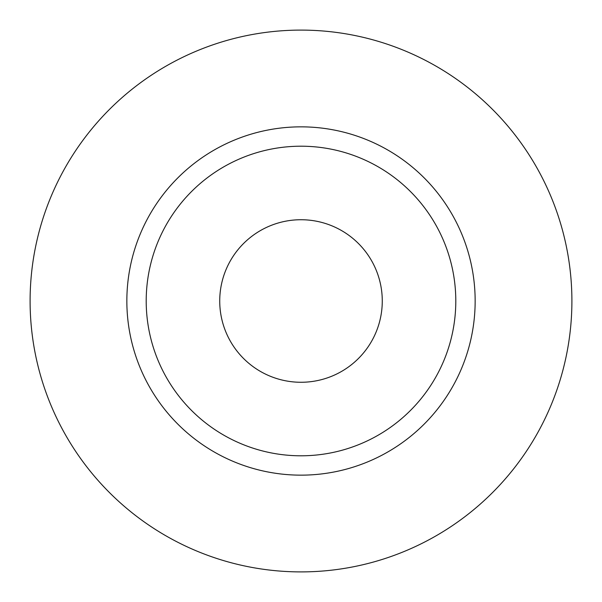 <?xml version="1.0" encoding="UTF-8"?>
<svg xmlns="http://www.w3.org/2000/svg" width="602" height="602" viewBox="0 0 602 602"><rect width="100%" height="100%" fill="white"/><g stroke="black" fill="none" stroke-linecap="round" stroke-linejoin="round"><path stroke-width="0.9" d="M219.73 301A81.27 81.27 0 0 0 301 382.27A81.27 81.27 0 0 0 382.27 301A81.27 81.27 0 0 0 301 219.73A81.27 81.27 0 0 0 219.73 301M455.797 301A154.797 154.797 0 0 0 301 146.203A154.797 154.797 0 0 0 146.203 301A154.797 154.797 0 0 0 301 455.797A154.797 154.797 0 0 0 455.797 301M571.9 301A270.9 270.9 0 0 0 301 30.1A270.9 270.9 0 0 0 30.1 301A270.9 270.9 0 0 0 301 571.9A270.9 270.9 0 0 0 571.9 301M475.151 301A174.151 174.151 0 0 1 301 475.151A174.151 174.151 0 0 1 126.849 301A174.151 174.151 0 0 1 301 126.849A174.151 174.151 0 0 1 475.151 301"/></g></svg>
